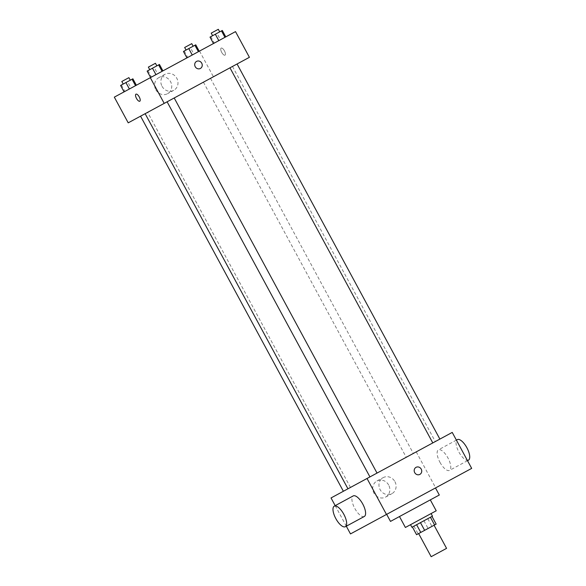 <?xml version="1.0" encoding="UTF-8"?>
<svg xmlns="http://www.w3.org/2000/svg" width="586" height="586" viewBox="0 0 586 586"><rect width="100%" height="100%" fill="white"/><g stroke="black" fill="none" stroke-linecap="round" stroke-linejoin="round"><path stroke-width="0.44" stroke-dasharray="2.93 2.2" d="M446.569 548.364L431.157 556.7M419.261 533.245L434.065 525.239L419.261 533.245M413.965 526.155L431.992 516.405L413.965 526.155L418.133 533.861L436.16 524.111M418.133 533.861L416.565 534.703M411.914 527.261L432.468 516.149M424.806 516.969L410.53 524.69L424.806 516.969M423.927 520.764L428.095 528.469M427.78 518.683L431.948 526.389M405.387 527.466L436.218 510.794M420.895 504.971L399.484 516.552L420.895 504.971M390.488 521.408L439.31 495.016M420.58 496.012L386.672 514.347L420.58 496.012M350.487 533.912L471.679 468.382M348.304 488.607L343.381 491.266L348.304 488.607M374.857 474.25L369.934 476.909L374.857 474.25M433.069 442.774L439.881 439.09L433.069 442.774M331.031 497.946L452.231 432.417M411.167 454.619L406.237 457.278L411.167 454.619M408.625 455.989L347.952 488.797L408.625 455.989M364.309 516.478A11.683 4.549 61.6 0 1 354.757 508.362A11.683 4.549 61.6 0 1 353.197 495.924M335.199 505.652L346.319 526.206M388.672 485.04A9.127 8.409 61.6 0 0 376.937 481.011A9.127 8.409 61.6 0 0 373.883 493.038A9.127 8.409 61.6 0 0 385.617 497.067A9.127 8.409 61.6 0 0 388.672 485.04M416.236 451.872L435.684 487.845M439.954 462.288A11.683 4.549 -118.4 0 0 449.513 470.404A11.683 4.549 -118.4 0 0 447.953 457.966A11.683 4.549 -118.4 0 0 438.401 449.85A11.683 4.549 -118.4 0 0 439.954 462.288M394.92 481.663A9.127 8.409 -118.4 0 1 391.866 493.69A9.127 8.409 -118.4 0 1 380.124 489.662A9.127 8.409 -118.4 0 1 383.178 477.634A9.127 8.409 -118.4 0 1 394.92 481.663M416.053 467.335L416.053 467.335A4.014 3.699 61.6 0 0 414.705 472.624A4.014 3.699 61.6 0 0 419.869 474.396L419.869 474.396M468.448 460.171A11.683 4.549 61.6 0 1 458.889 452.055A11.683 4.549 61.6 0 1 457.336 439.617M205.811 80.883L145.138 113.691L205.811 80.883M145.482 113.501L140.559 116.167L145.482 113.501M230.254 67.668L237.066 63.984L230.254 67.668M172.035 99.144L167.113 101.81L172.035 99.144M208.345 79.513L203.423 82.179L208.345 79.513M128.217 122.84L249.409 57.311M193.9 54.117L186.927 57.889L199.225 51.238L186.927 57.889L193.9 54.117L190.428 47.7L195.753 44.822M157.59 73.748L150.617 77.52L162.915 70.869L150.617 77.52L157.59 73.748L154.118 67.331L159.443 64.453M114.321 97.144L235.513 31.615M220.453 39.76L213.48 43.532L225.778 36.881L213.48 43.532L220.453 39.76L216.981 33.343L222.306 30.465M131.037 88.112L124.064 91.877L136.362 85.234L124.064 91.877L131.037 88.112L127.565 81.688L132.89 78.81M199.526 51.077L213.421 76.773M155.781 89.673A9.127 8.409 61.6 0 0 167.515 93.701A9.127 8.409 61.6 0 0 170.57 81.674A9.127 8.409 61.6 0 0 158.835 77.645A9.127 8.409 61.6 0 0 155.781 89.673M224.987 55.157A4.014 1.56 -118.4 0 0 224.453 50.879A4.014 1.56 -118.4 0 0 221.171 48.089A4.014 1.56 -118.4 0 0 221.706 52.366A4.014 1.56 -118.4 0 0 224.987 55.157A4.014 1.56 -118.4 0 0 224.453 50.879A4.014 1.56 -118.4 0 0 221.164 48.096A4.014 1.56 -118.4 0 0 221.698 52.366A4.014 1.56 -118.4 0 0 224.987 55.157L224.987 55.157M135.967 94.163L135.967 94.163A4.014 1.56 61.6 0 1 139.256 96.946A4.014 1.56 61.6 0 1 139.79 101.224L139.783 101.224M162.029 86.296A9.127 8.409 61.6 0 0 173.764 90.325A9.127 8.409 61.6 0 0 176.818 78.297A9.127 8.409 61.6 0 0 165.084 74.268A9.127 8.409 61.6 0 0 162.029 86.296M200.383 68.459L200.383 68.459A4.014 3.699 -118.4 0 1 195.219 66.687A4.014 3.699 -118.4 0 1 196.559 61.398L196.559 61.398M120.591 85.453L127.565 81.688M123.478 83.901L130.29 80.216L123.478 83.901M121.419 85.014L124.891 91.431M128.898 77.645L121.807 81.483M183.455 51.465L190.428 47.7M186.333 49.913L193.146 46.228L186.333 49.913M184.275 51.019L187.747 57.443M191.761 43.657L184.663 47.488M147.145 71.096L154.118 67.331M150.031 69.544L156.843 65.859L150.031 69.544M147.972 70.65L151.444 77.074M155.451 63.288L148.361 67.119M210.008 37.108L216.981 33.343M212.886 35.556L219.699 31.871L212.886 35.556M210.828 36.662L214.3 43.086M218.314 29.3L211.216 33.131M385.617 497.067L391.866 493.69M376.937 481.011L383.178 477.634M456.391 440.123L438.401 449.85M467.511 460.677L449.513 470.404M232.488 66.46L435.31 441.566M350.472 487.435L147.65 112.329M203.423 82.179L406.237 457.278M210.513 78.341L413.328 453.447M165.084 74.268L158.835 77.645M173.764 90.325L167.515 93.701"/><path stroke-width="0.88" d="M418.653 533.575L431.157 556.7L446.569 548.364L434.065 525.239M430.424 517.255L434.592 524.961L436.16 524.111L431.992 516.405M434.592 524.961L416.565 534.703L412.398 526.997M420.462 522.639L424.63 530.345M416.602 524.726L420.77 532.432M431.084 513.578L432.468 516.149L411.914 527.261L410.53 524.69M430.314 499.88L436.218 510.794L426.798 515.892L405.387 527.466L399.484 516.552M435.486 487.948L439.31 495.016L390.488 521.408L386.672 514.347M386.474 514.449L367.026 478.484L452.231 432.417L471.679 468.382L350.487 533.912L346.319 526.206M416.053 467.335A4.014 3.699 -118.4 0 1 421.217 469.108A4.014 3.699 -118.4 0 1 419.869 474.396A4.014 3.699 -118.4 0 1 414.705 472.624A4.014 3.699 -118.4 0 1 416.053 467.335A4.014 3.699 61.6 0 1 421.217 469.108A4.014 3.699 61.6 0 1 419.869 474.396M367.026 478.484L331.031 497.946L335.199 505.652M334.262 506.158L353.197 495.924A11.683 4.549 61.6 0 1 362.756 504.033A11.683 4.549 61.6 0 1 364.309 516.478L345.374 526.711A11.683 4.549 -118.4 0 0 343.821 514.274A11.683 4.549 -118.4 0 0 334.262 506.158A11.683 4.549 -118.4 0 0 335.822 518.595A11.683 4.549 -118.4 0 0 345.374 526.711M456.391 440.123L457.336 439.617A11.683 4.549 61.6 0 1 466.888 447.733A11.683 4.549 61.6 0 1 468.448 460.171L467.511 460.677M150.316 77.689L235.513 31.615L249.409 57.311L128.217 122.84L114.321 97.144L150.316 77.689L164.205 103.378M195.219 66.687A4.014 3.699 -118.4 0 1 196.559 61.398A4.014 3.699 -118.4 0 1 201.731 63.171A4.014 3.699 -118.4 0 1 200.383 68.459A4.014 3.699 -118.4 0 1 195.219 66.687M135.967 94.163A4.014 1.56 61.6 0 1 139.248 96.946A4.014 1.56 61.6 0 1 139.783 101.224A4.014 1.56 61.6 0 1 136.501 98.433A4.014 1.56 61.6 0 1 135.967 94.163A4.014 1.56 61.6 0 0 136.501 98.433A4.014 1.56 61.6 0 0 139.79 101.224M196.559 61.398A4.014 3.699 -118.4 0 1 201.723 63.171A4.014 3.699 -118.4 0 1 200.383 68.459M136.362 85.234L132.89 78.81L125.917 82.575L120.591 85.453L124.064 91.877M132.062 79.257L135.534 85.673M125.917 82.575L129.389 88.999M123.199 84.047L121.807 81.483L128.898 77.645L130.29 80.216M199.225 51.238L195.753 44.822L188.773 48.587L183.455 51.465L186.927 57.889M194.926 45.269L198.398 51.685M188.773 48.587L192.252 55.011M186.055 50.059L184.663 47.488L191.761 43.657L193.146 46.228M162.915 70.869L159.443 64.453L147.145 71.096L150.617 77.52M158.616 64.9L162.088 71.316M152.47 68.218L155.942 74.642M149.752 69.69L148.361 67.119L155.451 63.288L156.843 65.859M225.778 36.881L222.306 30.465L221.479 30.904L210.008 37.108L213.48 43.532M221.479 30.904L224.951 37.328M215.333 34.23L218.805 40.654M212.608 35.702L211.216 33.131L218.314 29.3L219.699 31.871M145.138 113.691L347.952 488.797M343.381 491.266L140.559 116.167M229.976 67.815L432.79 442.921M237.066 63.984L439.881 439.09M167.113 101.81L369.934 476.909M174.203 97.972L377.025 473.078"/></g></svg>

